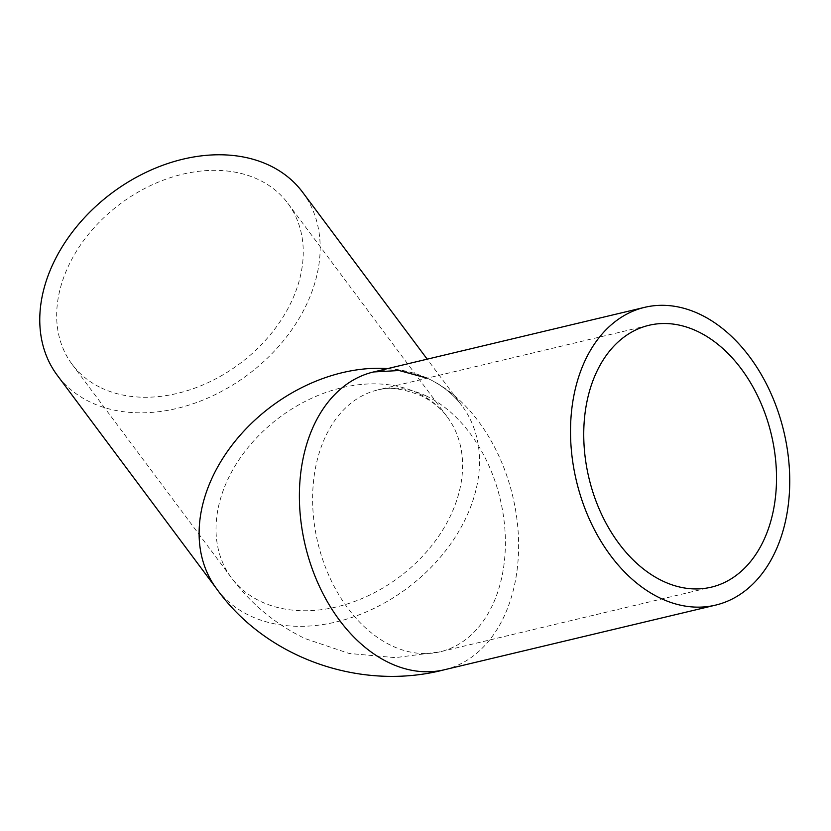 <?xml version="1.0" encoding="UTF-8"?>
<svg xmlns="http://www.w3.org/2000/svg" width="831" height="831" viewBox="0 0 831 831"><rect width="100%" height="100%" fill="white"/><g stroke="black" fill="none" stroke-linecap="round" stroke-linejoin="round"><path stroke-width="0.62" stroke-dasharray="4.16 3.12" d="M101.143 387.848A134.591 99.782 143.3 0 0 258.555 347.514A134.591 99.782 143.3 0 0 287.827 203.294A134.591 99.782 143.3 0 0 258.784 179.745A134.591 99.782 143.3 0 0 101.382 220.08A134.591 99.782 143.3 0 0 72.1 364.3A134.591 99.782 143.3 0 0 101.143 387.848M302.629 192.252A153.06 113.473 -36.7 0 1 269.337 356.25A153.06 113.473 -36.7 0 1 90.33 402.121A153.06 113.473 -36.7 0 1 57.308 375.342M418.128 393.25A134.591 99.782 143.3 0 0 260.726 433.585A134.591 99.782 143.3 0 0 231.444 577.805A134.591 99.782 143.3 0 0 260.487 601.353A134.591 99.782 143.3 0 0 417.9 561.018A134.591 99.782 143.3 0 0 447.171 416.798A134.591 99.782 143.3 0 0 418.128 393.25M426.542 396.096A134.591 93.758 76.6 0 0 377.793 389.926A134.591 93.758 76.6 0 0 312.872 508.697A134.591 93.758 76.6 0 0 391.474 645.614A134.591 93.758 76.6 0 0 440.212 651.774A134.591 93.758 76.6 0 0 505.134 533.014A134.591 93.758 76.6 0 0 426.542 396.096M387.734 368.58A153.06 113.473 -36.7 0 1 428.941 378.978A153.06 113.473 -36.7 0 1 461.974 405.757A153.06 113.473 -36.7 0 1 428.682 569.765A153.06 113.473 -36.7 0 1 249.674 615.626A153.06 113.473 -36.7 0 1 216.652 588.847M373.514 371.966A153.06 106.617 -103.4 0 1 428.941 378.978A153.06 106.617 -103.4 0 1 518.326 534.686A153.06 106.617 -103.4 0 1 444.492 669.734M287.827 203.294L447.171 416.798C440.835 408.229 432.11 401.176 420.985 395.639C402.547 388.461 388.15 386.55 377.793 389.926L648.918 325.305M72.1 364.3L231.444 577.805C250.993 604.002 275.508 624.247 304.977 638.551L349.062 653.446L395.338 657.653L440.212 651.774L711.336 587.153M427.176 378.157L428.941 378.978C442.705 385.75 453.716 394.673 461.974 405.757L427.207 359.169"/><path stroke-width="1.25" d="M662.598 580.983A134.591 93.758 76.6 0 0 711.336 587.153A134.591 93.758 76.6 0 0 776.258 468.393A134.591 93.758 76.6 0 0 697.666 331.465A134.591 93.758 76.6 0 0 648.918 325.305A134.591 93.758 76.6 0 0 583.996 444.066A134.591 93.758 76.6 0 0 662.598 580.983M715.616 605.113A153.06 106.617 -103.4 0 1 660.188 598.102A153.06 106.617 -103.4 0 1 570.804 442.393A153.06 106.617 -103.4 0 1 644.638 307.345A153.06 106.617 -103.4 0 1 700.066 314.357A153.06 106.617 -103.4 0 1 789.45 470.055A153.06 106.617 -103.4 0 1 715.616 605.113L444.492 669.734C361.547 691.423 266.907 659.004 216.652 588.847L57.308 375.342A153.06 113.473 -36.7 0 1 90.6 211.334A153.06 113.473 -36.7 0 1 269.597 165.473A153.06 113.473 -36.7 0 1 302.629 192.252L427.207 359.169M216.652 588.847A153.06 113.473 -36.7 0 1 232.909 444.014A153.06 113.473 -36.7 0 1 387.734 368.58M444.492 669.734A153.06 106.617 -103.4 0 1 389.064 662.723A153.06 106.617 -103.4 0 1 299.679 507.024A153.06 106.617 -103.4 0 1 373.514 371.966L399.129 370.522L427.176 378.157M644.638 307.345L373.514 371.966"/></g></svg>
